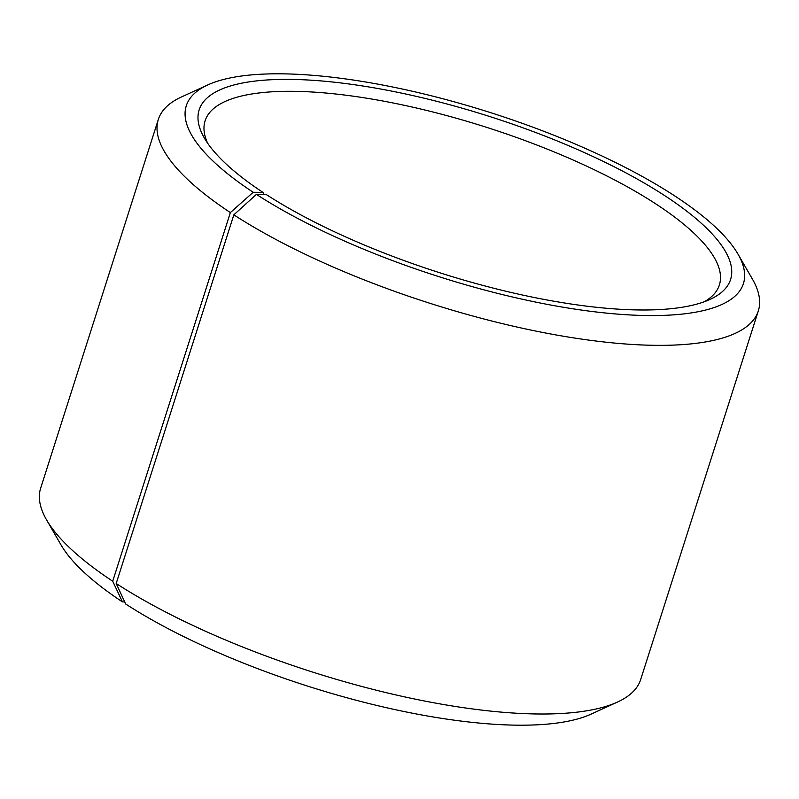 <?xml version="1.0" encoding="UTF-8"?>
<svg xmlns="http://www.w3.org/2000/svg" width="799" height="799" viewBox="0 0 799 799"><rect width="100%" height="100%" fill="white"/><g stroke="black" fill="none" stroke-linecap="round" stroke-linejoin="round"><path stroke-width="1.2" d="M704.408 301.702A269.922 79.371 17.7 0 0 719.39 284.943A269.922 79.371 17.7 0 0 654.671 203.166A269.922 79.371 17.7 0 0 381.413 100.744A269.922 79.371 17.7 0 0 205.103 120.819A269.922 79.371 17.7 0 0 207.61 143.161M116.185 583.5A314.906 92.594 17.7 0 0 617.457 702.071L591.15 714.106A292.414 85.982 17.7 0 1 125.683 604.004L116.185 583.5L233.837 214.841L256.409 194.387L266.037 194.397A278.921 82.017 17.7 0 0 710.021 299.415A278.921 82.017 17.7 0 0 663.699 194.976A278.921 82.017 17.7 0 0 342.881 83.196A278.921 82.017 17.7 0 0 204.364 138.037A278.921 82.017 17.7 0 0 262.951 192.389L263.9 194.397M256.409 194.387A292.414 85.982 17.7 0 0 592.748 311.57A292.414 85.982 17.7 0 0 737.966 254.082A292.414 85.982 17.7 0 0 673.317 194.996A292.414 85.982 17.7 0 0 207.85 84.894A292.414 85.982 17.7 0 0 253.183 192.279L262.951 192.389M233.837 214.841A314.906 92.594 17.7 0 0 552.638 334.332A314.906 92.594 17.7 0 0 758.321 310.911A314.906 92.594 17.7 0 0 752.438 279.131L737.966 254.082M617.457 702.071A314.906 92.594 17.7 0 0 640.668 679.569L758.321 310.911M124.714 601.927L122.457 601.897L112.709 581.233L230.362 212.574L253.183 192.279M207.85 84.894L181.543 96.929A314.906 92.594 17.7 0 0 158.332 119.431L40.679 488.089A314.906 92.594 17.7 0 0 46.562 519.869L61.034 544.918A292.414 85.982 17.7 0 0 122.457 601.897M46.562 519.869A314.906 92.594 17.7 0 0 112.709 581.233M158.332 119.431A314.906 92.594 17.7 0 0 230.362 212.574"/></g></svg>
